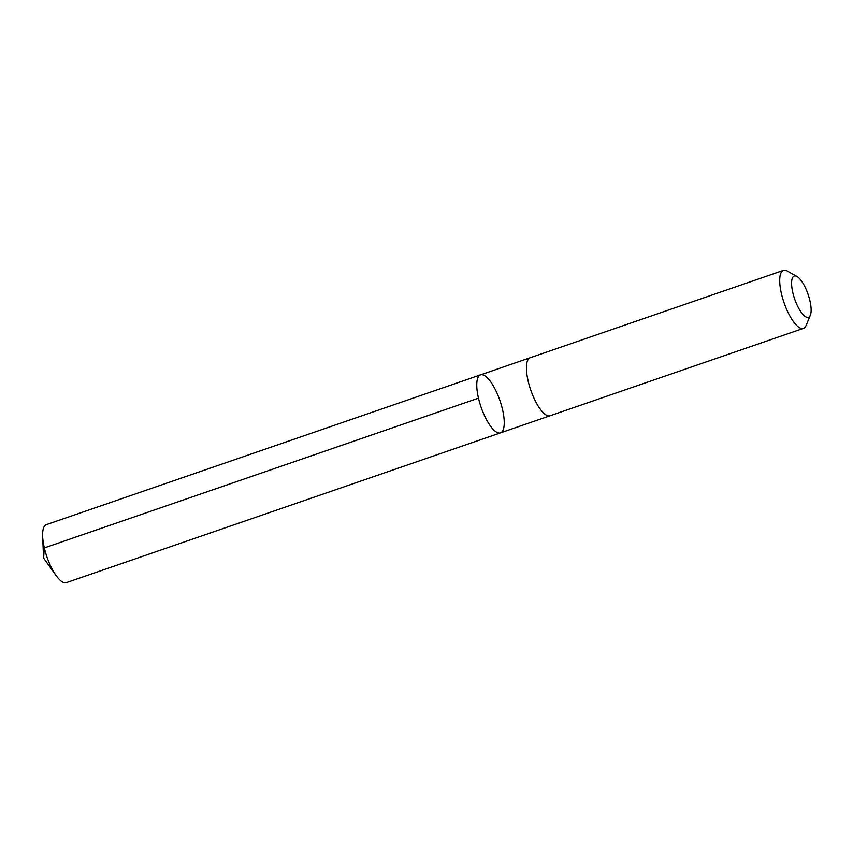 <?xml version="1.0" encoding="UTF-8"?>
<svg xmlns="http://www.w3.org/2000/svg" width="853" height="853" viewBox="0 0 853 853"><rect width="100%" height="100%" fill="white"/><g stroke="black" fill="none" stroke-linecap="round" stroke-linejoin="round"><path stroke-width="1.28" d="M488.726 423.493A30.665 9.98 -109 0 1 477.552 393.585A30.665 9.98 -109 0 1 480.516 374.883A30.665 9.98 -109 0 1 499.943 400.611A30.665 9.98 -109 0 1 500.508 432.855A30.665 9.98 -109 0 1 488.726 423.493A30.665 9.98 -109 0 1 477.552 393.585A30.665 9.98 -109 0 1 480.516 374.883L46.361 524.638A30.665 9.98 71 0 0 42.65 536.484A30.665 9.98 71 0 0 54.571 573.259A30.665 9.98 71 0 0 56.138 575.583A30.665 9.98 71 0 0 66.363 582.62L500.508 432.855A30.665 9.98 -109 0 1 488.726 423.493M796.99 276.489L787.308 271.03A30.665 9.98 71 0 0 783.449 270.38L530.171 357.748A30.665 9.98 71 0 0 530.726 389.992A30.665 9.98 71 0 0 550.164 415.731L803.451 328.362A30.665 9.98 71 0 0 806.085 325.462L810.35 315.205A21.815 7.101 71 0 0 802.63 282.684A21.815 7.101 71 0 0 796.99 276.489A21.815 7.101 71 0 0 794.644 298.955A21.815 7.101 71 0 0 810.35 315.205M783.449 270.38A30.665 9.98 71 0 0 784.014 302.623A30.665 9.98 71 0 0 803.451 328.362M478.48 398.159L44.335 547.914L43.578 558.033L56.138 575.583M43.578 558.033L42.65 536.484M530.022 357.802L480.516 374.883M550.025 415.774L500.508 432.855"/></g></svg>
